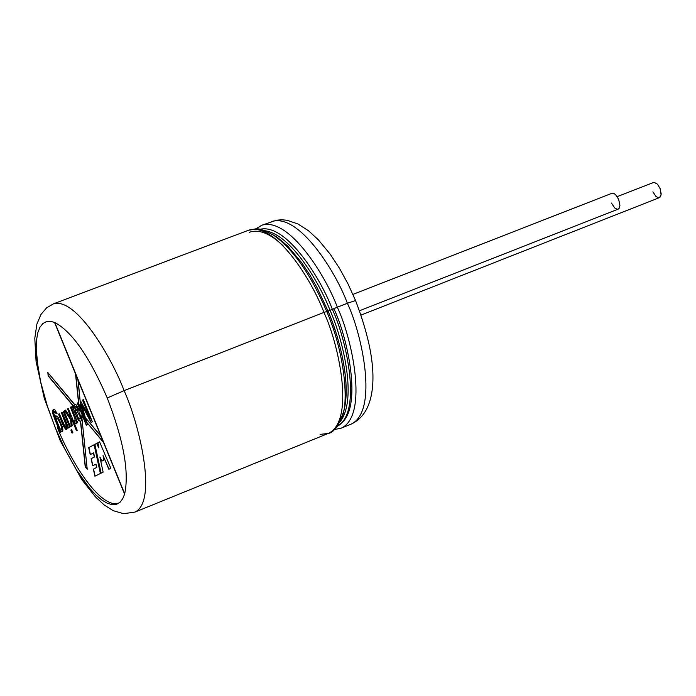 <?xml version="1.0" encoding="UTF-8"?>
<svg xmlns="http://www.w3.org/2000/svg" width="696" height="696" viewBox="0 0 696 696"><rect width="100%" height="100%" fill="white"/><g stroke="black" fill="none" stroke-linecap="round" stroke-linejoin="round"><path stroke-width="1.04" d="M47.806 372.517L74.394 404.48L76.282 404.924L79.327 410.405L79.022 407.438L77.282 403.175L78.082 402.706L78.674 404.15L75.516 373.848L54.514 322.396L50.312 321.3L46.388 321.613L42.882 323.527L39.977 327.207L37.819 332.705L36.531 339.97L36.183 348.844L38.323 370.237L40.672 382.008L47.258 405.785L55.315 427.831L64.876 449.024L76.508 469.948L82.841 479.466L89.297 487.861L95.674 494.786L101.773 499.998L107.393 503.321L112.378 504.73L116.615 504.313L120.069 502.234L122.714 498.754L124.601 494.143L103.53 442.508L86.748 422.315L87.418 424.595L86.278 425.23L83.485 418.383L81.719 416.26L87.218 469.2L85.208 466.738L80.475 421.428L78.578 420.471L77.587 418.775L72.132 406.212L72.932 405.742L73.88 407.639L73.846 406.786L48.181 375.91L47.806 372.517L48.181 375.91L73.846 406.786L74.576 404.411L47.806 372.517M100.389 473.489L94.908 476.212L93.368 469.13L96.579 467.503L95.874 464.171L92.655 465.807L91.098 458.716L94.334 457.046L93.447 452.948L90.21 454.636L88.688 447.65L94.108 444.761L100.389 473.489L94.108 444.761L88.688 447.65L94.117 444.788L88.688 447.65L90.21 454.636L93.638 452.87L94.534 456.967L93.638 452.87L94.534 456.967L91.098 458.716L94.534 456.967L91.098 458.716L92.655 465.807L96.074 464.093L96.779 467.425L96.074 464.093L96.779 467.425L93.368 469.13L96.779 467.425L93.368 469.13L94.908 476.212L100.389 473.489M74.968 418.705L75.003 421.158L75.159 418.627L70.427 407.212L74.968 418.705L70.427 407.212L71.192 406.76L77.674 422.646L76.978 423.038L75.986 420.619L76.403 423.107L75.011 423.525L74.263 420.889L75.011 423.525L76.082 423.951L76.403 423.107L75.986 420.619L76.978 423.038L77.674 422.646L71.192 406.76L70.427 407.212L71.209 406.795M70.096 415.173L67.547 408.909L68.304 408.465L77.204 430.293L76.438 430.72L71.375 418.296L72.193 425.743L71.209 426.3L70.531 419.462L64.615 410.631L65.537 410.092L70.313 417.296L70.096 415.173L70.313 417.296L65.537 410.092L64.615 410.631L70.531 419.462L71.209 426.3L72.193 425.743L71.375 418.296L76.438 430.72L77.204 430.293L68.304 408.465L67.547 408.909L68.312 408.491L67.547 408.909L70.096 415.173M72.106 433.138L70.87 430.102L71.627 429.676L72.862 432.712L72.106 433.138L72.862 432.712L71.627 429.676L70.87 430.102L71.636 429.702L70.87 430.102L72.106 433.138M69.67 427.17L63.258 411.432L64.015 410.988L70.435 426.744L69.67 427.17L70.435 426.744L64.015 410.988L63.258 411.432L64.023 411.023L63.258 411.432L69.67 427.17M59.291 413.763L65.076 426.761L66.181 425.387L61.37 412.545L62.118 412.102L68.53 427.822L67.851 428.205L66.938 425.969L67.121 428.266L66.538 429.354L65.633 429.249L63.562 426.37L58.551 414.207L59.291 413.763L58.551 414.207L63.562 426.37L65.633 429.249L66.477 429.38L66.938 425.969L67.851 428.205L68.53 427.822L62.118 412.102L61.37 412.545L62.135 412.136L61.37 412.545L66.181 425.387L65.737 426.97L64.249 425.656L59.291 413.763M60.9 432.138L60.221 432.52L54.749 419.079L52.852 413.807L52.661 410.301L53.627 409.352L55.027 410.005L57.037 413.528L56.167 413.581L55.21 411.98L53.67 412.876L55.445 418.531L55.767 415.843L57.794 416.817L62.379 426.857L62.753 431.172L61.648 431.738L60.117 430.206L60.9 432.138L60.117 430.206L62.231 431.781L62.901 430.137L62.379 426.857L58.159 417.296L55.941 415.747L55.445 418.531L53.67 412.876L54.262 411.632L56.167 413.581L57.037 413.528L55.027 410.005L53.427 409.405L52.852 413.807L60.221 432.52L60.9 432.138M97.736 442.839L99.572 441.856L110.855 468.295L108.872 469.278L103.052 455.575L103.852 460.108L101.825 461.143L99.885 457.02L103.121 472.132L100.937 473.219L94.673 444.466L96.666 443.404L98.719 447.867L97.736 442.839L98.719 447.867L96.666 443.404L94.673 444.466L100.937 473.219L103.121 472.132L99.885 457.02L101.825 461.143L103.852 460.108L103.052 455.575L108.872 469.278L110.855 468.295L99.572 441.856L97.736 442.839M80.084 415.216L80.675 417.817L80.388 418.757L79.866 413.746L80.388 418.757L79.866 419.07L78.692 418.609L77.247 415.703L78.874 412.841L79.866 413.746L79.057 412.772L78.848 409.822L79.057 412.772L77.247 415.703L78.692 418.609L80.205 418.827L79.683 413.815L78.874 412.841L79.683 413.815L80.205 418.827L80.675 417.817L80.084 415.216L80.988 415.147L81.771 418.096L81.737 420.097L80.658 421.358L85.382 466.659L87.183 468.869L85.382 466.659L80.658 421.358L85.208 466.738L87.218 469.2L81.719 416.26L83.659 418.313L79.196 407.369L79.327 410.405L76.282 404.924L74.394 404.48L74.028 406.716L48.355 375.84L74.028 406.716L73.88 407.639L72.932 405.742L72.132 406.212L78.578 420.471L80.475 421.428L81.737 420.097L80.988 415.147M81.893 416.191L83.659 418.313L81.893 416.191M48.015 372.769L48.181 375.91L48.015 372.769M85.443 420.741L80.344 403.054L81.067 410.022L84.181 416.234L81.067 410.022L80.11 401.548L80.684 401.174L90.219 418.983L82.519 400.096L83.337 399.617L92.394 421.811L91.106 422.533L81.554 404.602L85.399 417.704L101.111 436.583L77.926 379.755L80.179 401.47L78.109 379.685L75.69 373.778L78.674 404.15L75.69 373.778L78.857 404.08L80.997 409.335L78.082 402.706L77.282 403.175L79.022 407.438L79.327 410.405L79.196 407.369L86.278 425.23L87.418 424.595L86.748 422.315L103.713 442.439L86.748 422.315L103.713 442.439L101.294 436.514L85.399 417.704L81.554 404.602L91.106 422.533L92.394 421.811L83.337 399.617L82.519 400.096L83.346 399.643L82.519 400.096L90.219 418.983L80.684 401.174L80.11 401.548L80.344 403.054L85.443 420.741M85.712 418.07L86.93 422.246L85.712 418.07M83.459 415.364L85.625 420.671L83.459 415.364M124.088 390.639C138.513 421.811 158.209 501.016 135.007 512.073C158.209 501.016 138.513 421.811 124.088 390.639L323.918 312.443C312.808 281.863 275.633 221.598 248.681 230.193C275.633 221.598 312.808 281.863 323.918 312.443L124.088 390.639C112.561 359.319 76.456 296.766 53.401 303.865C76.456 296.766 112.561 359.319 124.088 390.639L107.245 397.964L124.088 390.639M326.737 311.477L326.746 311.504C311.042 274.85 293.416 249.49 273.885 235.396C255.249 225.356 256.606 229.567 248.681 230.193L53.401 303.865L46.606 307.841L40.933 314.505L36.853 324.223L34.8 338.273L36.079 361.529L44.318 398.451L60.239 440.742L81.893 479.762L95.395 496.813L104.217 504.983L113.248 510.69L123.636 513.683L135.007 512.073L328.329 433.408C355.656 420.697 338.369 342.684 323.918 312.443C338.369 342.684 355.656 420.697 328.329 433.408L320.09 434.4M124.601 494.143L122.714 498.754L120.069 502.234L116.615 504.313L112.378 504.73L107.393 503.321L101.773 499.998L95.674 494.786L89.297 487.861L76.508 469.948L64.876 449.024L55.315 427.831L47.258 405.785L40.672 382.008L36.801 359.049L36.183 348.844L36.531 339.97L37.819 332.705L39.977 327.207L42.882 323.527L46.388 321.613L50.312 321.3L54.514 322.396C71.766 331.279 89.34 356.474 107.245 397.964C123.61 440.385 129.395 472.445 124.601 494.143C129.395 472.445 123.61 440.385 107.245 397.964C89.34 356.474 71.766 331.279 54.514 322.396L124.601 494.143M118.111 503.66C96.927 507.384 66.799 452.783 57.255 427.066M333.845 308.632L332.366 309.424L333.897 308.746C348.104 338.152 364.669 415.321 336.768 425.787M330.087 310.381L329.286 310.694M347.374 303.273C361.816 333.401 378.833 411.275 351.036 424.168C378.833 411.275 361.816 333.401 347.374 303.273L355.552 300.524L347.374 303.273C336.307 272.771 299.01 212.776 271.623 221.546C299.01 212.776 336.307 272.771 347.374 303.273L337.316 307.206C351.758 337.386 368.897 415.312 341.301 428.127C368.897 415.312 351.758 337.386 337.316 307.206L347.374 303.273M256.102 228.958L261.783 225.252C288.988 216.56 326.233 276.669 337.316 307.206C326.233 276.669 288.988 216.56 261.783 225.252L276.608 220.188L281.776 219.771L286.926 220.249L297.879 223.929L308.58 230.811L318.333 239.789L330.261 254.257L339.43 268.212L347.948 283.794L355.552 300.524C370.072 338.552 375.501 369.132 371.855 392.266C369.263 408.387 362.32 419.027 351.036 424.168L341.301 428.127L334.306 429.562M258.738 229.732C285.047 220.728 321.543 279.548 332.323 309.32C346.417 338.717 363.129 414.973 336.038 426.909M337.116 426.439C362.807 412.537 346.112 338.387 332.323 309.32L337.316 307.206L332.323 309.32C321.587 279.992 286.395 222.581 259.852 229.341M332.323 309.32L330.043 310.285C342.232 337.29 358.075 399.678 339.892 421.959C358.075 399.678 342.232 337.29 330.043 310.285L332.323 309.32M264.932 230.741C291.372 234.413 319.777 283.559 330.043 310.285C319.777 283.559 291.372 234.413 264.932 230.741M342.867 414.103C352.689 385.184 338.674 335.794 328.034 311.069L330.043 310.285L328.034 311.069L317.115 287.735L310.007 275.225L301.768 262.775L287.613 245.975L277.504 237.501L272.458 234.482L277.504 237.501L287.613 245.975L301.768 262.775L310.007 275.225L317.115 287.735L328.034 311.069C339.944 337.717 355.56 397.868 338.891 421.593M328.034 311.069L326.755 311.512L328.034 311.069M323.918 312.443L326.746 311.495L323.918 312.443M124.697 493.812L54.801 322.509L124.697 493.812M91.289 422.428L81.554 404.602L91.289 422.428M86.461 425.125L77.282 403.175L78.1 402.74L77.482 403.097L86.461 425.125M85.826 421.115L80.127 401.54L80.701 401.209L80.127 401.54L85.826 421.115M90.419 418.905L82.72 400.017L90.419 418.905M79.962 419.018L80.692 417.809L80.11 415.216L80.692 417.809L80.153 418.949M80.753 421.324L78.778 420.393L77.787 418.696L72.132 406.212L72.95 405.768L72.332 406.133L77.787 418.696L78.778 420.393L80.753 421.324M74.924 407.804L75.551 406.421L76.456 406.769L75.568 406.412L76.456 406.769L77.813 409.796L77.761 411.205L76.395 413.607L74.742 407.873L77.761 411.205L74.924 407.804L77.761 411.205L77.813 409.796L76.429 406.777M76.595 413.528L77.891 410.84L76.456 406.769L77.891 410.84L76.595 413.528M74.081 407.569L74.159 405.272L74.846 404.219L74.159 405.272L74.081 407.569M74.951 407.595L75.568 406.412M77.578 411.275L74.742 407.873L76.395 413.607L77.578 411.275M77.16 422.933L75.986 420.619L77.16 422.933M76.168 423.899L75.011 423.525L74.533 421.071L75.203 423.446L76.168 423.899M75.003 421.158L74.263 420.889M70.627 407.134L75.159 418.627M76.621 430.615L71.375 418.296L76.621 430.615M71.401 426.187L70.731 419.384L64.615 410.631L65.563 410.118L64.815 410.553L70.731 419.384L71.401 426.187M70.513 417.217L70.296 415.103L67.738 408.83L70.296 415.103L70.513 417.217M72.288 433.034L71.062 430.024L72.288 433.034M69.852 427.066L63.449 411.353L69.852 427.066M68.034 428.101L66.938 425.969L68.034 428.101M66.572 429.336L63.762 426.291L58.551 414.207L59.308 413.798L58.742 414.129L63.762 426.291L66.572 429.336M65.833 426.918L66.381 425.308L61.57 412.467L66.381 425.308L65.833 426.918M60.404 432.416L53.044 413.728L53.522 409.379L53.044 413.728L60.404 432.416M57.02 413.467L56.167 413.581L55.402 411.901L54.358 411.597L57.02 413.467M55.637 418.453L56.045 415.721L55.637 418.453M62.327 431.738L60.117 430.206L62.327 431.738M60.43 423.159L58.264 418.87L56.802 417.974L58.264 418.87L60.43 423.159L61.622 427.675L61.326 429.615L59.917 428.632L56.359 419.923L56.698 417.991L58.072 418.949L60.43 423.159L61.813 427.596L60.43 423.159M61.422 429.571L61.813 427.596L61.57 429.528M60.239 423.238L57.359 418.183L56.411 418.305L56.359 419.923L59.917 428.632L61.37 429.597L61.622 427.675L60.239 423.238M109.063 469.182L103.052 455.575L109.063 469.182M102.016 461.039L99.885 457.02L102.016 461.039M101.129 473.123L94.673 444.466L96.674 443.43L94.873 444.387L101.129 473.123M98.919 447.789L97.936 442.76L99.58 441.882L97.936 442.76L98.919 447.789M90.402 454.54L88.888 447.572L90.402 454.54M92.846 465.711L91.298 458.638L92.846 465.711M95.1 476.116L93.56 469.052L95.1 476.116M359.519 310.755L618.161 209.148L619.449 207.791L619.918 205.459L618.666 199.369L615.516 194.558L613.707 193.349L611.949 193.279L352.933 294.408M361.05 315.062L659.434 197.647L661.122 194.897L660.243 188.834L657.494 184.179L654.014 182.317L617.213 196.62M660.017 188.259L661.2 193.958L660.461 196.785L659.591 197.577L658.46 197.777L656.032 196.524L652.883 191.835M618.666 199.369L619.927 205.311L619.205 208.252L618.318 209.07L617.169 209.27L614.681 207.956L611.436 203.049M249.429 232.255C259.112 228.932 270.474 233.578 283.507 246.21M261.783 225.252L255.667 228.958M328.329 433.408C332.775 432.851 337.247 427.588 341.753 417.617C348.774 404.176 345.46 354.673 326.746 311.495"/></g></svg>
